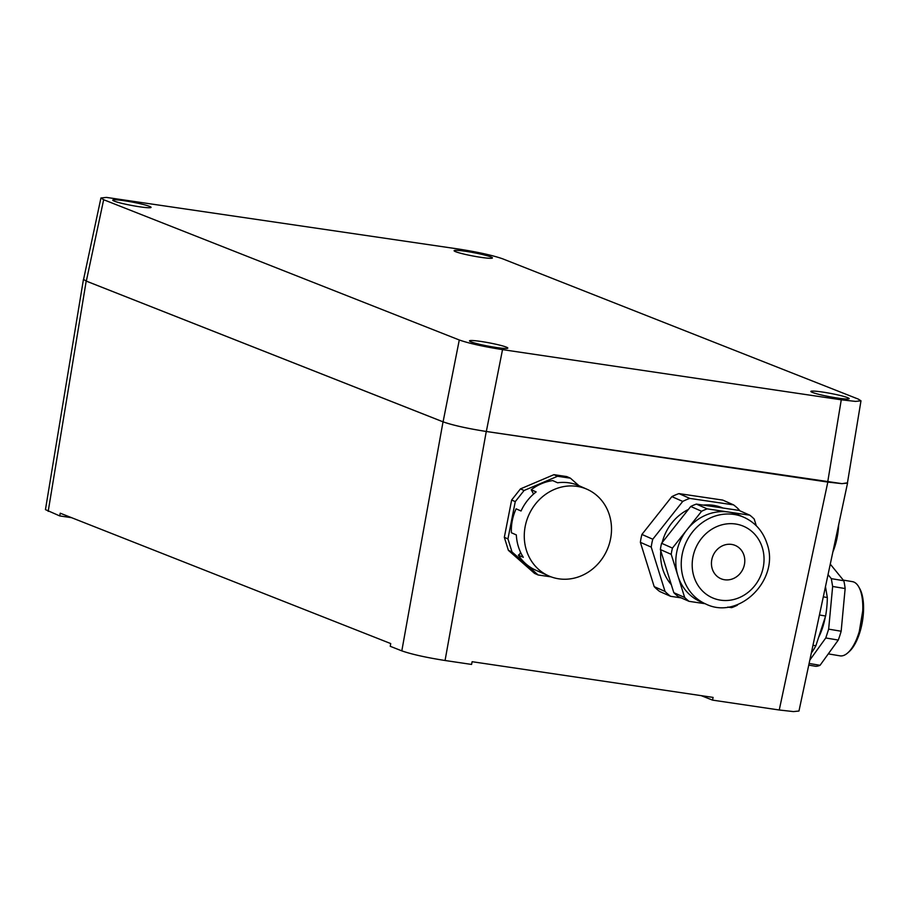 <?xml version="1.0" encoding="UTF-8"?>
<svg xmlns="http://www.w3.org/2000/svg" width="909" height="909" viewBox="0 0 909 909"><rect width="100%" height="100%" fill="white"/><g stroke="black" fill="none" stroke-linecap="round" stroke-linejoin="round"><path stroke-width="1.36" d="M701.191 695.646L712.554 700.123L713.088 697.408L472.123 661.707L471.589 664.434L445.058 660.502C425.991 657.491 411.572 654.275 401.812 650.867L390.245 646.299L390.711 643.561L60.221 513.199L59.755 515.937L45.45 509.631L83.458 279.347L86.196 281.086L48.188 511.369M86.196 281.086L443.024 421.844C452.784 425.253 467.203 428.469 486.27 431.48L827.826 482.077L842.007 483.668L847.461 482.827M712.554 700.123L779.252 709.997L793.432 711.588L798.966 711.031L847.54 483.111M578.931 485.69L570.409 478.179L566.784 476.577L553.922 474.668L520.459 488.894L511.642 500.018L504.325 537.31L508.381 550.331L534.526 573.386L538.151 574.988L551.081 576.863M681.227 597.883L670.569 596.304L659.718 591.509A55.722 50.427 -66.2 0 1 654.185 586.635L665.036 591.429L651.23 547.116L640.379 542.332L654.185 586.635M640.379 542.332A55.722 50.427 -66.2 0 1 641.924 534.435L652.776 539.23L682.727 501.416L671.876 496.621L641.924 534.435M671.876 496.621A55.722 50.427 -66.2 0 1 678.955 493.61L689.806 498.405L733.574 504.881L722.723 500.086L678.955 493.61M59.755 515.937L71.606 517.687M860.982 400.846L847.415 483.065L841.916 483.633L486.326 431.48C467.249 428.469 452.841 425.253 443.081 421.844L86.321 281.12L83.583 279.37L100.933 197.98L106.467 197.412L459.397 249.168C478.464 252.191 492.883 255.406 502.643 258.815L858.255 399.085L860.993 400.824L855.494 401.392L841.268 399.801L502.529 349.624C483.452 346.613 469.033 343.397 459.284 339.989L103.66 199.719L100.933 197.969M570.409 478.179L557.547 476.271L553.922 474.668M557.547 476.271L524.084 490.496L520.459 488.894M524.084 490.496L515.267 501.62L511.642 500.018M515.267 501.62L507.949 538.901L504.325 537.31M507.949 538.901L512.006 551.933L508.381 550.331M512.006 551.933L538.151 574.988M739.347 510.563L739.097 509.756A55.722 50.427 -66.2 0 0 733.574 504.881M682.727 501.416A55.722 50.427 -66.2 0 1 689.806 498.405M651.23 547.116A55.722 50.427 -66.2 0 1 652.776 539.23M670.569 596.304A55.722 50.427 -66.2 0 1 665.036 591.429M490.837 256.929A19.509 1.704 10.7 0 0 469.51 251.918A19.509 1.704 10.7 0 0 454.102 250.702A19.509 1.704 10.7 0 0 455.693 251.713A19.509 1.704 10.7 0 0 477.02 256.724A19.509 1.704 10.7 0 0 492.428 257.94A19.509 1.704 10.7 0 0 490.837 256.929M114.329 201.15A19.509 1.704 10.7 0 0 135.657 206.161A19.509 1.704 10.7 0 0 151.064 207.377A19.509 1.704 10.7 0 0 149.474 206.354A19.509 1.704 10.7 0 0 128.146 201.355A19.509 1.704 10.7 0 0 112.739 200.139A19.509 1.704 10.7 0 0 114.329 201.15M847.586 397.642A19.509 1.704 10.7 0 0 826.258 392.643A19.509 1.704 10.7 0 0 810.851 391.427A19.509 1.704 10.7 0 0 812.453 392.438A19.509 1.704 10.7 0 0 833.78 397.449A19.509 1.704 10.7 0 0 849.188 398.665A19.509 1.704 10.7 0 0 847.586 397.642M506.222 347.079A19.509 1.704 10.7 0 0 484.895 342.079A19.509 1.704 10.7 0 0 469.487 340.864A19.509 1.704 10.7 0 0 471.089 341.875A19.509 1.704 10.7 0 0 492.417 346.886A19.509 1.704 10.7 0 0 507.824 348.102A19.509 1.704 10.7 0 0 506.222 347.079M533.583 494.03L531.22 489.735L536.151 491.905A47.37 42.859 -66.2 0 0 528.186 499.609A47.37 42.859 -66.2 0 0 521.039 510.994L516.107 508.824A47.37 42.859 113.8 0 0 511.403 532.754L516.335 534.924A47.37 42.859 -66.2 0 0 518.403 546.707A47.37 42.859 -66.2 0 0 523.3 557.285L518.38 555.115A47.37 42.859 113.8 0 0 535.151 569.909L540.082 572.091A47.37 42.859 -66.2 0 0 540.764 572.397L548.752 575.92A47.37 42.859 113.8 0 0 599.599 562.046A47.37 42.859 113.8 0 0 587.021 489.258A47.37 42.859 113.8 0 0 536.174 503.143A47.37 42.859 113.8 0 0 548.752 575.92M531.22 489.735A47.37 42.859 113.8 0 1 552.706 480.6L557.626 482.77A47.37 42.859 -66.2 0 1 579.033 485.736L587.021 489.258M574.681 484.111L578.34 485.44M520.732 552.638L520.028 553.183A44.53 40.291 113.8 0 0 520.312 553.615M520.028 553.183L520.573 553.422L518.38 555.115M662.172 542.559A47.37 42.859 -66.2 0 1 688.386 509.449M703.271 505.109A47.37 42.859 -66.2 0 1 722.894 508.006M671.319 584.68A47.37 42.859 -66.2 0 1 660.786 550.899M811.362 652.889A50.154 20.793 -80.5 0 0 815.862 645.788L812.976 645.31M823.304 596.838L827.326 597.52A50.154 20.793 99.5 0 1 825.599 616.018L819.441 614.984M825.599 616.018L815.862 645.788M825.474 586.635L827.326 597.52M743.994 517.323C755.311 522.595 762.992 531.367 767.014 543.639C780.252 579.442 739.074 620.745 705.725 603.985A47.37 42.859 -66.2 0 1 683.363 578.294A47.37 42.859 -66.2 0 1 681.989 555.433A47.37 42.859 -66.2 0 1 743.994 517.323L738.562 514.926A47.37 42.859 113.8 0 0 728.518 512.028L749.811 515.187L738.96 510.392L696.362 504.086A52.938 47.904 113.8 0 0 690.749 506.472L661.593 543.287A52.938 47.904 113.8 0 0 660.366 549.547L673.808 592.668A52.938 47.904 113.8 0 0 678.194 596.543L689.045 601.338L705.111 603.712M825.304 616.904A37.61 15.589 99.5 0 1 818.623 637.345M660.366 549.547L671.217 554.342L681.784 588.237L684.659 597.463L673.808 592.668M690.749 506.472L701.6 511.267L672.444 548.082L661.593 543.287M671.217 554.342A52.938 47.904 -66.2 0 1 672.444 548.082M696.362 504.086L707.213 508.87L728.518 512.028A47.37 42.859 113.8 0 0 687.022 529.674A47.37 42.859 113.8 0 0 676.557 553.036A47.37 42.859 113.8 0 0 677.932 575.897A47.37 42.859 113.8 0 0 700.294 601.588L705.725 603.985M701.6 511.267A52.938 47.904 -66.2 0 1 707.213 508.87M756.299 525.766L754.209 519.062A52.938 47.904 -66.2 0 0 749.811 515.187M727.768 607.076L731.643 607.644A52.938 47.904 -66.2 0 0 737.267 605.258L737.892 604.462M689.045 601.338A52.938 47.904 -66.2 0 1 684.659 597.463M825.77 637.97L828.656 629.142L841.155 631.232A52.108 21.6 99.5 0 1 838.268 640.061L825.77 637.97L809.828 660.048M832.644 586.464L831.315 578.647L843.813 580.737A52.108 21.6 99.5 0 1 845.143 588.555L832.644 586.464L828.656 629.142M828.042 574.624L831.315 578.647M809.101 663.468L820.054 665.297A52.108 21.6 99.5 0 1 815.839 666.308L808.749 665.127M838.268 640.061L820.054 665.297M845.143 588.555L841.155 631.232M830.269 564.137L843.813 580.737M837.325 531.061A37.61 15.589 99.5 0 1 834.03 546.525M843.302 580.112L852.449 581.646A37.61 15.589 99.5 0 1 858.766 586.896A37.61 15.589 99.5 0 1 851.347 648.821A37.61 15.589 99.5 0 1 847.688 652.946A37.61 15.589 99.5 0 1 840.007 655.844L828.292 653.878M744.505 564.091A18.112 16.385 -66.2 0 1 720.803 578.658A18.112 16.385 -66.2 0 1 711.724 560.092A18.112 16.385 -66.2 0 1 735.426 545.525A18.112 16.385 -66.2 0 1 744.505 564.091M832.86 552.013A35.94 14.896 -80.5 0 0 838.655 524.823M847.688 652.946L849.131 651.673A35.94 14.896 -80.5 0 0 852.619 647.742A35.94 14.896 -80.5 0 0 859.709 588.566L858.766 586.896M827.826 482.077L779.252 709.997M486.27 431.48L445.058 660.502M443.024 421.844L401.812 650.867M443.081 421.844L459.284 339.989M486.326 431.48L502.529 349.624M86.321 281.12L103.66 199.719M827.701 482.043L841.268 399.801M693.942 576.624A39.007 35.292 -66.2 0 1 717.019 526.516A39.007 35.292 -66.2 0 1 762.287 547.57A39.007 35.292 -66.2 0 1 739.21 597.668A39.007 35.292 -66.2 0 1 693.942 576.624M833.598 550.138L839.177 522.38M858.46 636.414L863.55 606.042"/></g></svg>

